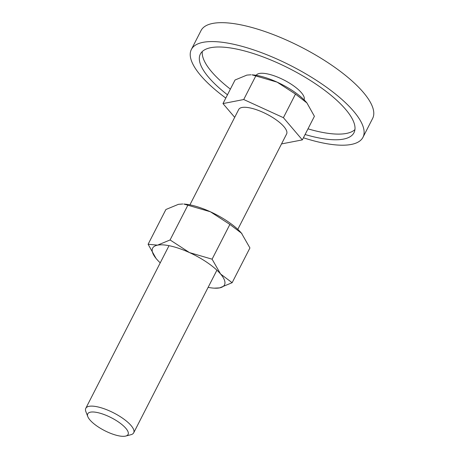<?xml version="1.0" encoding="UTF-8"?>
<svg xmlns="http://www.w3.org/2000/svg" width="459" height="459" viewBox="0 0 459 459"><rect width="100%" height="100%" fill="white"/><g stroke="black" fill="none" stroke-linecap="round" stroke-linejoin="round"><path stroke-width="0.69" d="M256.202 75.322A26.897 8.629 27.1 0 1 268.492 74.14A26.897 8.629 27.1 0 1 293.938 86.074A26.897 8.629 27.1 0 1 304.087 99.821M191.363 49.48L201.031 30.581A96.39 30.914 27.1 0 1 245.358 25.824A96.39 30.914 27.1 0 1 337.227 69.085A96.39 30.914 27.1 0 1 372.645 118.399L362.971 137.298A96.39 30.914 -152.9 0 0 327.554 87.985A96.39 30.914 -152.9 0 0 235.685 44.73A96.39 30.914 -152.9 0 0 191.363 49.48A96.39 30.914 -152.9 0 0 225.799 98.071M303.416 137.792A96.39 30.914 -152.9 0 0 318.649 142.049A96.39 30.914 -152.9 0 0 362.971 137.298M307.995 128.841A86.303 27.678 -152.9 0 0 317.209 131.285A86.303 27.678 -152.9 0 0 354.933 129.604M227.48 94.795A86.303 27.678 27.1 0 1 200.342 54.076A86.303 27.678 27.1 0 1 240.028 49.819A86.303 27.678 27.1 0 1 322.281 88.553A86.303 27.678 27.1 0 1 353.992 132.703A86.303 27.678 27.1 0 1 314.306 136.954A86.303 27.678 27.1 0 1 305.092 134.51M202.304 51.5A86.303 27.678 -152.9 0 0 230.378 89.126M255.795 75.936L277.104 82.138A38.108 12.221 -152.9 0 0 259.8 76.039A38.108 12.221 -152.9 0 0 251.991 74.84L255.795 75.936L243.723 99.523L283.404 117.676L295.476 94.084L306.951 102.971A38.108 12.221 -152.9 0 0 306.939 102.959A38.108 12.221 -152.9 0 0 306.411 102.323A38.108 12.221 -152.9 0 0 277.104 82.138L295.476 94.084M125.76 436.05L130.941 434.702A26.897 8.629 -152.9 0 0 133.684 432.826A26.897 8.629 -152.9 0 0 123.804 419.061A26.897 8.629 -152.9 0 0 98.163 406.99A26.897 8.629 -152.9 0 0 85.793 408.315A26.897 8.629 -152.9 0 0 85.879 411.643L87.812 416.629A22.652 7.264 -152.9 0 0 117.653 435.585A22.652 7.264 -152.9 0 0 125.76 436.05A22.652 7.264 -152.9 0 0 122.433 424.982A22.652 7.264 -152.9 0 0 98.157 412.716A22.652 7.264 -152.9 0 0 87.812 416.629M189.911 204.852L238.714 109.483A26.897 8.629 27.1 0 1 251.084 108.158A26.897 8.629 27.1 0 1 276.72 120.229A26.897 8.629 27.1 0 1 286.605 133.994L237.802 229.362M306.939 102.959L314.415 116.299L302.338 139.892L281.522 143.919M234.698 117.338L222.976 103.591L235.048 79.998L246.89 75.098L250.998 74.783M283.404 117.676L302.338 139.892M222.976 103.591L243.723 99.523M208.122 287.357A40.346 12.938 -152.9 0 0 214.21 288.16L219.603 287.891L232.139 282.698L220.561 273.977A40.346 12.938 -152.9 0 0 189.527 252.605A40.346 12.938 -152.9 0 0 171.207 246.15A40.346 12.938 -152.9 0 0 157.54 245.146A40.346 12.938 -152.9 0 0 156.02 258.388A40.346 12.938 -152.9 0 0 156.582 259.06A40.346 12.938 -152.9 0 0 160.231 262.852M214.21 288.16A40.346 12.938 -152.9 0 0 219.603 287.891A40.346 12.938 -152.9 0 0 220.561 273.977L212.092 259.18L189.527 252.605L170.077 239.959L157.54 245.146L148.114 244.263L156.014 258.377M187.857 205.213L210.423 211.783A40.346 12.938 -152.9 0 0 192.097 205.322A40.346 12.938 -152.9 0 0 183.829 204.048L187.857 205.213L170.077 239.959M148.114 244.263L165.894 209.511L178.431 204.324L182.78 203.991M210.423 211.783L229.873 224.428L241.451 233.149A40.346 12.938 -152.9 0 0 210.423 211.783M242.025 233.838L242.013 233.826A40.346 12.938 -152.9 0 0 242.013 233.826A40.346 12.938 -152.9 0 0 241.451 233.149L249.925 247.952L232.139 282.698M229.873 224.428L212.092 259.18M169.021 245.68L85.793 408.315M216.912 270.185L133.684 432.826"/></g></svg>
